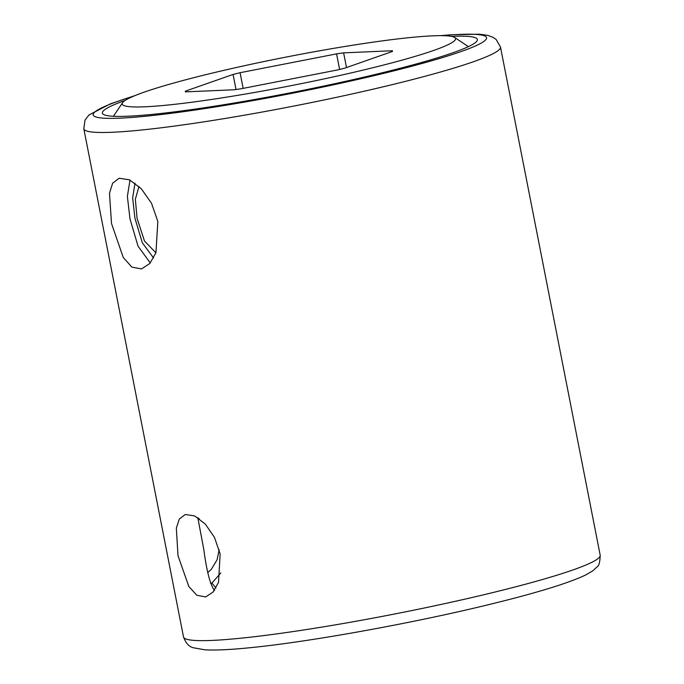 <?xml version="1.0" encoding="UTF-8"?>
<svg xmlns="http://www.w3.org/2000/svg" width="684" height="684" viewBox="0 0 684 684"><rect width="100%" height="100%" fill="white"/><g stroke="black" fill="none" stroke-linecap="round" stroke-linejoin="round"><path stroke-width="1.03" d="M220.795 572.953L211.903 583.119A186.835 15.963 168.9 0 1 210.458 583.076M198.309 518.01A186.835 15.963 168.9 0 1 197.804 517.993M215.947 587.975L211.903 583.119M155.909 252.823L144.461 240.982L137.074 218.324L135.338 199.232L139.006 186.458M343.616 52.856A105.558 9.02 -11.1 0 0 336.562 53.874L240.075 72.709A105.558 9.02 -11.1 0 0 233.064 74.445L185.347 91.169A105.558 9.02 -11.1 0 0 185.313 91.63A105.558 9.02 -11.1 0 0 185.398 91.878L234.167 89.766A105.558 9.02 -11.1 0 0 241.23 88.749L337.716 69.905A105.558 9.02 -11.1 0 0 344.719 68.178L392.436 51.454A105.558 9.02 -11.1 0 0 392.479 50.992A105.558 9.02 -11.1 0 0 392.385 50.744L343.616 52.856L346.506 67.554M392.385 50.744L392.488 51.249M145.059 106.79A169.846 14.509 -11.1 0 0 340.735 75.266A169.846 14.509 -11.1 0 0 454.715 37.509A169.846 14.509 -11.1 0 0 432.733 35.833A169.846 14.509 -11.1 0 0 250.823 64.33A169.846 14.509 -11.1 0 0 122.598 102.668A169.846 14.509 -11.1 0 0 145.059 106.79M336.562 53.874L339.615 69.443M240.075 72.709L243.145 88.373M233.064 74.445L236.023 89.51M185.347 91.169L185.492 91.878M153.575 257.996L142.34 242.837L134.928 218.17L132.636 197.958L134.996 183.132M125.181 100.403A191.075 16.322 -11.1 0 0 102.369 113.082A191.075 16.322 -11.1 0 0 384.656 72.188A191.075 16.322 -11.1 0 0 477.381 39.51A191.075 16.322 -11.1 0 0 451.466 36.389M197.804 517.677L203.789 549.38C206.602 570.849 210.168 584.598 214.494 590.6M130.003 180.072L127.378 196.411L129.994 218.957L138.048 246.197L150.283 262.913M220.137 553.912L218.538 582.332L213.04 592.07L205.645 596.944L196.804 595.26L188.835 586.487L178.011 555.733L176.335 528.125L179.336 518.994L185.304 514.479L194.803 515.992L205.354 524.132L214.477 537.41L220.137 553.912M157.85 221.505L155.935 252.755L149.77 263.511L141.502 268.94L131.901 267.128L123.265 257.509L111.518 223.514L109.474 193.247L112.621 183.227L119.136 178.233L129.532 179.849L141.272 188.698L151.523 203.293L157.85 221.505M183.509 636.941C185.877 643.293 189.203 646.91 193.487 647.782L204.781 649.8C215.195 650.433 230.431 649.723 250.472 647.671C311.357 641.686 417.616 622.32 494.113 603.305C538.342 592.395 568.832 582.965 585.581 575.022L592.601 570.96L596.97 567.002C598.919 566.147 599.996 562.214 600.184 555.194A212.314 18.135 168.9 0 1 497.165 591.506A212.314 18.135 168.9 0 1 183.509 636.941L83.816 128.789A212.314 18.135 -11.1 0 0 397.472 83.354A212.314 18.135 -11.1 0 0 500.491 47.042L496.139 39.475L493.053 37.329L487.504 35.311L479.475 34.2L450.876 34.79L440.411 35.645M134.047 95.991A200.421 17.117 -11.1 0 0 142.272 116.562A200.421 17.117 -11.1 0 0 389.29 71.991A200.421 17.117 -11.1 0 0 441.59 35.654M207.919 572.457L211.296 569.344L217.093 559.777L219.145 549.645M199.249 518.669L197.804 518.19M454.715 37.509L468.386 46.632M122.598 102.668L113.382 116.28M600.184 555.194L500.491 47.042M135.133 95.538L110.338 103.882L88.954 114.98L84.987 120.145L83.816 128.789"/></g></svg>

